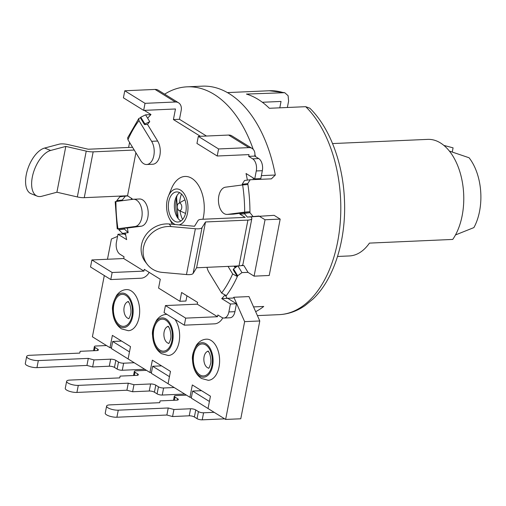 <?xml version="1.0" encoding="UTF-8"?>
<svg xmlns="http://www.w3.org/2000/svg" width="506" height="506" viewBox="0 0 506 506"><rect width="100%" height="100%" fill="white"/><g stroke="black" fill="none" stroke-linecap="round" stroke-linejoin="round"><path stroke-width="0.76" d="M287.37 107.487L288.61 101.105L288.104 95.704L284.72 92.699L246.435 94.072A112.06 66.495 -92.5 0 1 269.35 108.284L305.7 106.684L309.836 108.214C329.937 127.841 343.03 163.274 344.459 199.902C346.306 239.591 334.302 278.787 313.018 299.021L305.156 305.51C297.047 311.146 288.369 314.188 279.129 314.65A112.06 66.495 -92.5 0 0 337.508 242.551A112.06 66.495 -92.5 0 0 337.61 242.039A112.06 66.495 -92.5 0 0 305.7 106.684M262.348 102.263L281.039 101.44L279.799 107.822M225.467 295.574L227.137 298.306L233.196 298.04A112.06 66.495 -92.5 0 0 233.835 297.25L244.638 321.639L259.787 320.975L240.774 418.778L225.632 419.442L208.042 408.532L210.439 396.198L192.324 384.958L189.927 397.292L168.074 383.738L170.471 371.404L152.357 360.164L149.953 372.498L128.107 358.944L130.504 346.61L112.383 335.37L109.985 347.704L92.402 336.794L104.306 275.542M259.787 320.975L248.977 296.579L233.835 297.25M208.048 408.519L191.268 398.108L191.439 397.229L189.927 397.292M161.559 365.87L152.667 366.262L151.471 372.435L149.953 372.498M214.152 412.327L203.583 412.788A3.77 1.138 -169 0 1 198.422 411.599L195.759 409.949A3.77 1.138 11 0 0 190.598 408.759L173.938 409.493L168.245 407.975L118.265 410.176A7.533 2.277 -169 0 1 110.397 408.924A7.533 2.277 -169 0 1 106.608 406.097A7.533 2.277 -169 0 1 109.739 404.889L159.719 402.687L160.079 400.897L176.739 400.164A3.77 1.138 11 0 0 178.308 399.563A3.77 1.138 11 0 0 177.638 398.709L174.975 397.058A3.77 1.138 -169 0 1 174.304 396.204A3.77 1.138 -169 0 1 175.873 395.597L186.442 395.135M168.245 407.975L166.872 415.021L172.565 416.546L189.225 415.805A3.77 1.138 -169 0 1 194.386 416.995L197.049 418.652A3.77 1.138 11 0 0 202.21 419.841L224.67 418.848M106.608 406.097L105.235 413.143A7.533 2.277 11 0 0 109.03 415.97A7.533 2.277 11 0 0 116.892 417.229L166.872 415.021M173.938 409.493L172.565 416.546M209.414 401.467L192.641 391.056L191.439 397.229M192.641 391.056L201.527 390.67M236.473 303.739L230.42 304.005L228.876 311.936A9.418 5.585 87.5 0 1 223.962 318.04L230.021 317.774A9.418 5.585 -92.5 0 0 234.936 311.671L236.473 303.739L227.782 298.35A107.348 63.699 -92.5 0 0 227.858 298.274M244.638 321.639L225.632 419.442M107.474 259.255L111.415 238.99L117.556 236.391M123.135 234.025L124.837 233.304M125.709 235.031L124.033 233.987L117.974 234.253L116.431 242.184A9.418 5.585 87.5 0 0 120.049 254.297L124.046 256.776L123.704 258.541L143.951 271.102L144.292 269.344L160.282 279.261L158.568 288.072L179.889 301.291L181.597 292.481L197.587 302.398L197.245 304.163L217.498 316.724L217.839 314.96L221.837 317.439A9.418 5.585 87.5 0 0 223.962 318.04M179.889 301.291L185.942 301.026L186.961 295.808M166.904 314.371A20.588 12.214 -92.5 0 0 166.499 314.378C162.641 314.587 159.358 316.484 156.658 320.083C153.248 326.332 151.889 331.43 152.572 335.37C153.065 343.821 156.019 349.912 161.433 353.65L168.315 355.509A20.588 12.214 -92.5 0 0 179.118 341.854A20.588 12.214 -92.5 0 0 174.943 319.356M128.347 330.715A20.588 12.214 -92.5 0 0 139.593 313.556A20.588 12.214 -92.5 0 0 131.18 290.887A20.588 12.214 -92.5 0 0 126.532 289.584C122.673 289.793 119.391 291.69 116.69 295.289C113.281 301.538 111.921 306.63 112.604 310.576C113.097 319.027 116.051 325.118 121.465 328.856L128.347 330.715M208.282 380.303A20.588 12.214 -92.5 0 0 219.528 363.15A20.588 12.214 -92.5 0 0 211.122 340.475A20.588 12.214 -92.5 0 0 206.467 339.172C202.609 339.381 199.326 341.278 196.625 344.877C193.216 351.126 191.856 356.224 192.539 360.164C193.033 368.615 195.986 374.706 201.401 378.45L208.282 380.303M224.664 295.365A107.348 63.699 87.5 0 1 221.729 298.616L227.782 298.35M227.137 298.306L225.493 295.574M117.974 234.253L126.664 239.642A107.348 63.699 87.5 0 1 125.343 233.038L128.163 232.671A102.642 60.903 87.5 0 1 127.373 228.035L141.111 226.233A13.656 8.102 -92.5 0 0 147.828 217.422A13.656 8.102 -92.5 0 0 139.498 198.991L133.439 199.256A13.656 8.102 87.5 0 1 141.769 217.694A13.656 8.102 87.5 0 1 135.058 226.505L117.955 228.744A108.29 64.256 87.5 0 1 115.925 201.533L133.027 199.294A13.656 8.102 87.5 0 1 133.439 199.256M134.235 150.042L93.161 151.851A9.418 2.846 -169 0 1 86.241 151.117L65.812 146.411L50.651 150.465A24.484 12.315 -68.4 0 0 33.326 172.951A24.484 12.315 -68.4 0 0 37.172 196.132A24.484 12.315 -68.4 0 0 41.745 196.277L56.906 192.229L77.336 196.935A9.418 2.846 11 0 0 84.255 197.669L127.544 195.759L132.825 199.32M127.544 195.759L135.905 152.761M138.973 120.624L138.821 118.455L127.638 137.815L127.936 139.732A108.29 64.256 87.5 0 1 138.973 120.624L151.617 141.313A13.656 8.102 87.5 0 1 153.824 155.665A13.656 8.102 87.5 0 1 146.702 164.507L152.755 164.241A13.656 8.102 -92.5 0 0 159.883 155.393A13.656 8.102 -92.5 0 0 157.67 141.047L147.512 124.425A102.642 60.903 87.5 0 1 149.738 121.661L147.657 118.246A107.348 63.699 87.5 0 1 150.984 114.527L144.261 110.359M173.413 119.555L175.468 108.98L143.66 110.384L145.032 103.332L175.323 101.997A9.418 7.027 -58.2 0 1 178.574 102.807A9.418 7.027 -58.2 0 1 181.18 110.479L179.472 119.289L173.413 119.555L200.408 136.304M248.667 156.367L249.009 154.602L217.207 156.006L218.573 148.954L198.327 136.392L228.611 135.058A9.418 7.027 121.8 0 1 231.862 135.867L252.114 148.429A9.418 7.027 -58.2 0 1 254.727 156.095L248.667 156.367L252.665 158.846A9.418 5.585 87.5 0 1 256.276 170.958L254.739 178.89L246.049 173.501A107.348 63.699 87.5 0 1 247.371 180.104L244.55 180.471L242.159 184.31L247.769 183.577L250.185 179.738L247.371 180.104M247.769 183.577A112.06 66.495 87.5 0 1 247.908 184.507L242.64 184.937A108.29 64.256 87.5 0 1 244.67 212.147L227.567 214.386A13.656 8.102 87.5 0 1 227.156 214.417L233.215 214.152A13.656 8.102 -92.5 0 0 233.627 214.114L244.335 212.716M250.812 216.91A9.418 2.846 -169 0 1 251.83 218.586A9.418 2.846 -169 0 1 247.915 220.097L205.512 221.963L202.027 227.611A9.418 2.846 -169 0 1 195.373 228.737L171.161 226.574L169.181 223.994L194.525 226.258L198.08 220.496A9.418 2.846 -169 0 1 201.875 219.294L245.163 217.384L239.838 214.076L239.989 213.285M230.42 304.005L221.729 298.616M202.957 219.243A30.151 17.893 -92.5 0 0 203.418 217.156A30.151 17.893 -92.5 0 0 194.121 180.066A30.151 17.893 -92.5 0 0 171.414 188.744L168.334 196.309A18.033 10.702 87.5 0 1 181.913 191.123A18.033 10.702 87.5 0 1 187.473 213.304A18.033 10.702 87.5 0 1 179.023 224.873M128.163 232.671L124.489 229.098L118.885 229.832L122.528 233.405L125.343 233.038M118.885 229.832A112.06 66.495 87.5 0 1 118.746 228.902L124.343 228.168A102.642 60.903 -92.5 0 0 124.489 229.098M124.343 228.168L127.373 228.035M122.528 233.405L125.387 233.279M91.896 259.945L90.53 266.991L110.776 279.552L112.149 272.506L91.896 259.945L123.704 258.541M149.175 272.367A9.418 7.027 -58.2 0 1 141.066 278.218L110.776 279.552M112.149 272.506L143.951 271.102M165.443 305.567L164.07 312.613L184.323 325.175L185.689 318.129L165.443 305.567L197.245 304.163M222.779 317.882A9.418 7.027 -58.2 0 1 214.607 323.84L184.323 325.175M185.689 318.129L217.498 316.724M237.807 265.789L233.525 268.996L237.668 275.776L241.976 272.607L248.029 272.373L243.867 265.524L241.103 265.644M237.668 275.776A112.06 66.495 87.5 0 1 237.339 276.523L233.203 269.749A102.642 60.903 -92.5 0 0 233.525 268.996M226.308 295.63A112.06 66.495 87.5 0 0 237.339 276.523L232.659 273.948A108.29 64.256 87.5 0 1 221.622 293.056L226.308 295.63A112.06 66.495 87.5 0 1 225.872 296.2M255.663 311.671A112.06 66.495 87.5 0 0 263.734 306.459L253.557 306.908M116.715 201.432A112.06 66.495 87.5 0 1 116.715 200.743L122.319 200.009A102.642 60.903 -92.5 0 0 122.313 200.699M122.319 200.009L125.431 196.075L119.795 196.815L116.715 200.743M244.67 212.147L249.939 211.717A112.06 66.495 87.5 0 1 249.939 212.665L244.328 213.399L247.276 217.068L274.119 215.335L280.185 219.098L269.224 275.485L254.082 276.156L248.029 272.373M247.276 217.068L258.983 216.03L265.043 219.762L254.082 276.156M235.904 267.231L235.739 266.055M244.328 213.399A102.642 60.903 -92.5 0 0 244.341 212.45L249.939 211.717A112.06 66.495 87.5 0 0 247.908 184.507M244.708 213.861L239.838 214.076M171.161 226.574A24.484 22.087 -37.5 0 0 146.917 238.895A24.484 22.087 -37.5 0 0 147.271 264.372A24.484 22.087 -37.5 0 0 162.255 272.392L186.467 274.556A9.418 2.846 11 0 0 193.121 273.43L196.6 267.782L239.009 265.909A9.418 2.846 11 0 0 242.924 264.404L251.83 218.586M235.606 266.738L234.506 266.788M235.126 267.813L234.101 266.131M241.976 272.607L237.915 265.96M228.042 266.396L232.659 273.948M221.622 293.056L208.978 272.361A13.656 8.102 87.5 0 1 206.973 267.326M169.181 223.994A24.484 22.087 142.5 0 0 144.937 236.315A24.484 22.087 142.5 0 0 145.298 261.792L147.271 264.372M205.512 221.963L196.6 267.782M227.156 214.417A13.656 8.102 87.5 0 1 218.826 195.986A13.656 8.102 87.5 0 1 225.537 187.176L242.64 184.937M242.266 184.981A102.642 60.903 -92.5 0 0 242.159 184.31M250.185 179.738L271.399 178.858L275.321 175.025L261.374 175.639M253.386 179.611A107.348 63.699 -92.5 0 0 253.057 177.846M252.665 158.846L258.718 158.574A9.418 5.585 -92.5 0 1 262.336 170.693L260.799 178.624L254.739 178.89M256.978 178.795L256.257 179.491M258.718 158.574L254.727 156.095M275.321 175.025A119.593 70.96 -92.5 0 0 202.292 86.159L187.144 86.83A119.593 70.96 87.5 0 1 253.209 149.327M164.646 94.167A119.593 70.96 87.5 0 1 187.144 86.83M254.91 154.45A119.593 70.96 87.5 0 1 255.581 156.626M206.467 136.032L179.472 119.289M198.327 136.392L196.954 143.445L217.207 156.006M218.573 148.954L248.863 147.619A9.418 7.027 -58.2 0 1 252.114 148.429M178.574 102.807L158.321 90.245A9.418 7.027 121.8 0 0 155.07 89.435L124.78 90.77L123.413 97.822L143.66 110.384M145.032 103.332L124.78 90.77M147.657 118.246L145.57 114.837L140.776 117.209L144.925 123.989L149.738 121.661M150.908 114.609L145.57 114.837M147.512 124.425L144.482 124.558L140.345 117.784A112.06 66.495 87.5 0 1 140.776 117.209M144.925 123.989A102.642 60.903 -92.5 0 0 144.482 124.558M138.821 118.455L140.345 117.784M146.702 164.507A13.656 8.102 87.5 0 1 140.579 160.421L127.936 139.732M50.651 150.465L44.598 148.062L59.088 144.191A9.418 2.846 -169 0 1 68.24 144.621L88.265 149.232L130.674 147.366A9.418 2.846 -169 0 1 132.61 147.379M131.408 199.503A102.642 60.903 87.5 0 1 131.427 198.169M125.108 196.119L124.723 195.885M128.606 147.455L129.587 142.426M125.431 196.075L127.885 195.967M44.598 148.062A24.484 12.315 111.6 0 0 27.28 170.547A24.484 12.315 111.6 0 0 31.119 193.728L37.172 196.132M56.906 192.229L65.812 146.411M115.925 201.533L115.185 201.679L117.215 228.889L117.955 228.744C116.772 228.914 117.038 228.965 118.746 228.902M252.918 216.328L249.939 212.665M181.471 194.032A21.657 12.852 -92.5 0 0 180.155 198.7A21.657 12.852 -92.5 0 0 179.624 202.798M179.978 210.92A21.657 12.852 -92.5 0 0 182.596 219.496M180.92 220.995A15.066 8.937 87.5 0 1 176.67 216.233A15.066 8.937 87.5 0 1 174.798 201.413A15.066 8.937 87.5 0 1 175.86 197.795A15.066 8.937 87.5 0 1 179.674 192.678M185.797 212.261A15.066 8.937 -92.5 0 0 176.607 191.919A15.066 8.937 -92.5 0 0 168.745 201.685A15.066 8.937 -92.5 0 0 177.929 222.026A15.066 8.937 -92.5 0 0 185.797 212.261M175.405 224.55A18.033 10.702 87.5 0 1 169.301 218.377A18.033 10.702 87.5 0 1 167.062 200.642A18.033 10.702 87.5 0 1 168.334 196.309M177.41 205.55A3.77 2.233 87.5 0 1 178.738 203.292A3.77 2.233 87.5 0 1 181.078 204.266A3.77 2.233 87.5 0 1 181.673 208.194A3.77 2.233 87.5 0 1 179.061 210.502A3.77 2.233 87.5 0 1 177.41 205.55M265.043 219.762L280.185 219.098M128.113 358.925L111.333 348.52L111.503 347.635L109.985 347.704M129.479 351.879L112.699 341.468L111.503 347.635M112.699 341.468L121.585 341.076M134.216 362.732L123.647 363.2A3.77 1.138 -169 0 1 118.486 362.011L115.817 360.361A3.77 1.138 11 0 0 110.656 359.171L94.002 359.905L88.303 358.387L38.329 360.588A7.533 2.277 -169 0 1 30.461 359.336A7.533 2.277 -169 0 1 26.673 356.509A7.533 2.277 -169 0 1 29.803 355.301L79.777 353.093L80.144 351.309L96.804 350.576A3.77 1.138 11 0 0 98.366 349.969A3.77 1.138 11 0 0 97.702 349.121L95.033 347.464A3.77 1.138 -169 0 1 94.369 346.616A3.77 1.138 -169 0 1 95.931 346.009L106.507 345.547M88.303 358.387L86.937 365.433L92.63 366.951L109.29 366.217A3.77 1.138 -169 0 1 114.451 367.407L117.114 369.064A3.77 1.138 11 0 0 122.275 370.253L144.735 369.26M26.673 356.509L25.3 363.555A7.533 2.277 11 0 0 29.089 366.382A7.533 2.277 11 0 0 36.957 367.634L86.937 365.433M94.002 359.905L92.63 366.951M119.758 326.503A17.261 10.24 87.5 0 1 113.129 304.289A17.261 10.24 87.5 0 1 126.038 294.201A17.261 10.24 87.5 0 1 132.667 316.408A17.261 10.24 87.5 0 1 119.758 326.503M152.667 366.262L169.447 376.673M168.081 383.725L151.3 373.314L151.471 372.435M174.184 387.533L163.615 387.994A3.77 1.138 -169 0 1 158.454 386.805L155.791 385.155A3.77 1.138 11 0 0 150.63 383.965L133.97 384.699L128.277 383.181L78.297 385.382A7.533 2.277 -169 0 1 70.429 384.13A7.533 2.277 -169 0 1 66.64 381.303A7.533 2.277 -169 0 1 69.771 380.095L119.751 377.893L120.112 376.103L136.772 375.37A3.77 1.138 11 0 0 138.34 374.769A3.77 1.138 11 0 0 137.67 373.915L135.007 372.258A3.77 1.138 -169 0 1 134.337 371.41A3.77 1.138 -169 0 1 135.899 370.803L146.474 370.341M128.277 383.181L126.905 390.227L132.597 391.745L149.257 391.012A3.77 1.138 -169 0 1 154.419 392.201L157.081 393.858A3.77 1.138 11 0 0 162.243 395.047L184.703 394.054M66.64 381.303L65.268 388.349A7.533 2.277 11 0 0 69.056 391.176A7.533 2.277 11 0 0 76.925 392.435L126.905 390.227M133.97 384.699L132.597 391.745M166.006 318.995A17.261 10.24 87.5 0 1 172.635 341.202A17.261 10.24 87.5 0 1 159.725 351.297A17.261 10.24 87.5 0 1 153.097 329.083A17.261 10.24 87.5 0 1 166.006 318.995M205.974 343.789A17.261 10.24 87.5 0 1 212.602 366.002A17.261 10.24 87.5 0 1 199.693 376.091A17.261 10.24 87.5 0 1 193.064 353.877A17.261 10.24 87.5 0 1 205.974 343.789M337.527 256.466L349.38 255.941A56.501 33.529 -92.5 0 0 369.443 243.108L452.737 239.433A56.501 33.529 -92.5 0 0 462.161 215.657A56.501 33.529 -92.5 0 0 427.697 139.378L332.556 143.571M455.495 234.942L473.901 227.592A47.096 27.956 -92.5 0 0 469.062 157.752L449.372 151.079M443.844 145.405L453.079 147.841L452.263 152.034M282.784 92.465A112.06 66.495 -92.5 0 0 269.262 90.751L284.72 92.693M174.975 397.058L174.349 400.271M203.583 412.788L202.21 419.841M197.049 418.652L198.422 411.599M195.759 409.949L194.386 416.995M189.225 415.805L190.598 408.759M118.265 410.176L116.892 417.229M177.366 400.101L177.638 398.709M228.876 311.936L234.936 311.671M239.009 265.909L247.915 220.097M186.467 274.556L195.373 228.737M202.027 227.611L193.121 273.43M227.567 214.386L233.627 214.114M248.863 147.619L228.611 135.058M262.336 170.693L256.276 170.958M175.323 101.997L155.07 89.435M151.617 141.313L157.67 141.047M77.336 196.935L86.241 151.117M93.161 151.851L84.255 197.669M141.111 226.233L135.058 226.505M178.099 218.491A24.471 14.522 87.5 0 1 176.531 197.802A24.471 14.522 87.5 0 1 176.72 196.885A24.471 14.522 87.5 0 1 177.081 195.424M123.647 363.2L122.275 370.253M117.114 369.064L118.486 362.011M95.033 347.464L94.413 350.683M97.43 350.513L97.702 349.121M38.329 360.588L36.957 367.634M109.29 366.217L110.656 359.171M115.817 360.361L114.451 367.407M128.107 301.677A8.476 5.028 -92.5 0 0 124.16 307.11A8.476 5.028 -92.5 0 0 124.109 307.363A8.476 5.028 -92.5 0 0 128.847 318.533M113.837 304.732A16.009 9.5 -92.5 0 0 113.749 305.207A16.009 9.5 -92.5 0 0 120.131 325.415A16.009 9.5 -92.5 0 0 131.958 315.972A16.009 9.5 -92.5 0 0 132.041 315.497A16.009 9.5 -92.5 0 0 125.665 295.283A16.009 9.5 -92.5 0 0 113.837 304.732M163.615 387.994L162.243 395.047M157.081 393.858L158.454 386.805M135.007 372.258L134.381 375.477M137.398 375.307L137.67 373.915M78.297 385.382L76.925 392.435M149.257 391.012L150.63 383.965M155.791 385.155L154.419 392.201M153.805 329.526A16.009 9.5 -92.5 0 0 153.716 330.001A16.009 9.5 -92.5 0 0 160.098 350.209A16.009 9.5 -92.5 0 0 171.926 340.766A16.009 9.5 -92.5 0 0 172.008 340.291A16.009 9.5 -92.5 0 0 165.633 320.077A16.009 9.5 -92.5 0 0 153.805 329.526M168.074 326.471A8.476 5.028 -92.5 0 0 164.127 331.904A8.476 5.028 -92.5 0 0 164.077 332.157A8.476 5.028 -92.5 0 0 168.821 343.327M193.773 354.32A16.009 9.5 -92.5 0 0 193.684 354.795A16.009 9.5 -92.5 0 0 200.066 375.003A16.009 9.5 -92.5 0 0 211.894 365.56A16.009 9.5 -92.5 0 0 211.982 365.085A16.009 9.5 -92.5 0 0 205.6 344.877A16.009 9.5 -92.5 0 0 193.773 354.32M208.042 351.265A8.476 5.028 -92.5 0 0 204.095 356.698A8.476 5.028 -92.5 0 0 204.051 356.951A8.476 5.028 -92.5 0 0 208.788 368.121M174.304 396.204L173.507 400.309M257.409 315.605L279.129 314.65M227.39 92.598L269.262 90.751M177.106 195.386L176.6 197.587L178.125 218.529M169.301 218.377L172.337 224.278M178.738 203.292L184.937 199.819M179.061 210.502L185.538 213.418M94.369 346.616L93.572 350.715M128.581 301.614L127.885 301.5L128.777 302.474C129.915 303.062 131.743 310.981 130.618 314.264C129.694 317.332 129.036 318.818 128.644 318.729M134.337 371.41L133.54 375.515M168.549 326.414L167.853 326.294L168.745 327.268C169.883 327.856 171.711 335.775 170.585 339.058C169.662 342.126 169.004 343.612 168.612 343.523M208.516 351.208L207.821 351.088L208.712 352.062C209.851 352.65 211.685 360.569 210.553 363.858C209.629 366.92 208.972 368.406 208.58 368.317"/></g></svg>
